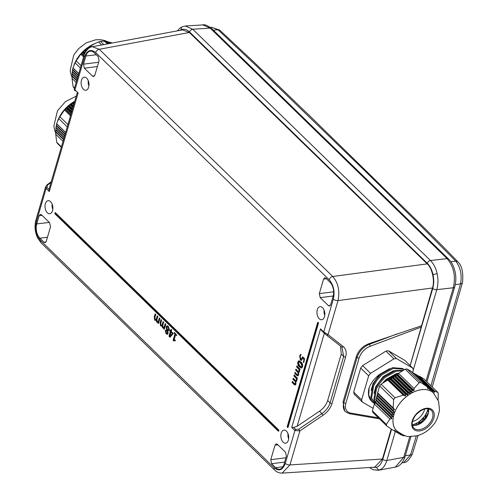 <?xml version="1.0" encoding="UTF-8"?>
<svg xmlns="http://www.w3.org/2000/svg" width="498" height="498" viewBox="0 0 498 498"><rect width="100%" height="100%" fill="white"/><g stroke="black" fill="none" stroke-linecap="round" stroke-linejoin="round"><path stroke-width="0.75" d="M78.771 73.511L72.951 67.846L75.086 62.835A31.505 20.524 -45.8 0 1 75.621 61.87A31.505 20.524 -45.8 0 1 76.188 60.912L80.794 54.17L83.62 56.921M81.068 65.661L76.188 60.912M80.794 54.17L83.334 51.219L87.349 47.852L95.274 43.388L98.567 42L101.636 44.988M74.445 88.314L73.872 87.754A31.505 20.524 -45.8 0 1 73.05 86.478L72.042 78.423L72.31 76.15M77.178 78.952L72.285 74.196L72.017 76.063L76.692 80.614L72.005 75.789M72.285 74.196L72.291 73.841M77.7 77.171L72.384 71.998L72.054 73.81L77.215 78.833L72.054 73.555M72.384 71.998L72.415 71.668M78.223 75.385L72.627 69.938L72.222 71.681L77.738 77.047L72.247 71.444M72.627 69.938L72.677 69.627M78.746 73.598L73.007 68.021L72.59 69.384L78.261 75.26L72.571 69.465M73.841 65.325L74.557 63.626A26.394 17.193 -45.8 0 1 76.368 59.984A26.394 17.193 -45.8 0 1 93.425 44.229L95.274 43.388M103.802 44.583L100.49 41.365L104.53 41.141L107.387 43.917M74.551 87.941L73.05 86.478M72.042 78.423L76.163 82.431M75.086 62.835L80.383 67.989M90.798 45.704L91.931 46.806M98.567 42A31.505 20.524 -45.8 0 1 100.49 41.365M104.287 41.564L105.999 41.384L108.222 43.762M105.906 41.795L107.693 41.683L109.386 43.544M107.668 42.162L109.523 42.118L110.55 43.326M109.566 42.66L111.172 42.585L111.708 43.108M65.643 132.424L56.629 123.653L58.77 118.642A31.505 20.524 -45.8 0 1 59.306 117.677A31.505 20.524 -45.8 0 1 59.872 116.725L64.472 109.977L70.492 115.835M67.933 124.568L59.872 116.725M64.472 109.977L69.004 105.234L74.719 101.374M61.31 147.221L57.556 143.567A31.505 20.524 -45.8 0 1 56.728 142.285L55.72 134.236L55.988 131.958M64.049 137.865L55.969 130.003L55.683 131.603M55.969 130.003L55.975 129.648M64.572 136.079L56.069 127.805L55.732 129.362M56.069 127.805L56.093 127.476M65.095 134.298L56.311 125.751L55.907 127.488L64.609 135.96L55.925 127.251M56.311 125.751L56.361 125.44M65.612 132.512L56.691 123.828L56.249 125.278L65.126 134.174L56.249 125.278M58.241 119.433A26.394 17.193 -45.8 0 1 60.053 115.797A26.394 17.193 -45.8 0 1 74.762 101.225A26.375 17.181 134.2 0 0 60.053 115.791A26.375 17.181 134.2 0 0 58.241 119.427L57.519 121.132M61.422 146.854L56.728 142.285M55.72 134.236L63.028 141.345M58.77 118.642L67.255 126.897M423.238 419.633L424.035 418.83M428.075 410.993L428.635 409.848M438.084 399.913L438.271 393.993A31.505 20.524 134.2 0 0 437.842 392.424L434.816 391.254L434.163 392.424L433.609 390.93L432.874 391.758L432.021 390.065L431.218 390.818L430.751 389.318L429.886 390.015L428.853 388.141L427.9 388.757L427.141 386.759L420.984 382.551A31.505 20.524 134.2 0 0 419.142 382.781L414.056 388.44L414.068 390.557L412.176 390.32L411.821 392.25L410.147 391.783L410.047 393.52L407.98 393.115L407.489 394.908L405.683 394.316L405.472 395.947L403.274 395.138L395.02 397.753A31.505 20.524 134.2 0 0 394.298 398.643A31.505 20.524 134.2 0 0 393.607 399.545L393.171 407.93L377.646 392.829L394.509 409.462L393.028 410.346L394.074 412.232L392.524 412.711L393.488 414.517L391.882 414.94L392.76 416.664L391.104 417.038L391.895 418.675L389.928 419.048L386.342 424.396L372.386 410.819L374.396 403.94L371.626 397.883L373.6 385.981L377.135 379.999L381.941 374.757L393.345 368.389L403.349 369.192L404.252 369.784M393.607 399.545L379.65 385.975A31.505 20.524 -45.8 0 1 380.348 385.066A31.505 20.524 -45.8 0 1 381.07 384.176L395.02 397.753M433.484 393.003L433.478 392.997A26.375 17.181 134.2 0 0 400.012 403.063A26.375 17.181 134.2 0 0 396.694 430.801A26.375 17.181 134.2 0 0 396.701 430.807A26.375 17.181 -45.8 0 1 400.019 403.075A26.375 17.181 -45.8 0 1 433.484 393.003L438.614 401.407L439.485 410.041C438.122 417.206 436.061 422.161 433.304 424.906C428.871 430.459 423.344 434.1 416.72 435.831L409.661 436.46C407.296 437.113 402.975 435.233 396.701 430.814L396.694 430.801M394.453 409.854L378.163 394.005L378.262 393.657M393.034 410.694L377.111 395.207L377.783 393.009M393.999 412.269L377.515 396.227L377.615 395.879L394.08 411.896M392.505 413.041L376.513 397.136L392.598 412.68M393.414 414.548L376.862 398.45L376.967 398.101L393.513 414.199M391.845 415.251L375.859 399.359L391.963 414.915M392.679 416.695L376.214 400.672L376.314 400.324L392.804 416.365M391.055 417.33L375.212 401.581L391.185 417.013M391.814 418.7L375.56 402.894L375.666 402.546L391.957 418.395M413.782 390.712L397.491 374.863L397.834 374.658L414.075 390.463M412.163 390.407L396.284 374.857L396.582 374.708L412.469 390.171M411.821 392.25L395.337 376.208L395.673 375.996L412.139 392.013M410.134 391.87L394.13 376.195L410.458 391.652M409.723 393.644L393.177 377.546L393.513 377.335L410.066 393.432M407.962 393.202L391.97 377.54L392.268 377.391L408.316 393.003M407.489 394.908L391.017 378.885L391.36 378.673L407.85 394.715M405.658 394.397L389.772 378.941L390.108 378.729L406.032 394.217M405.111 396.035L388.863 380.223L389.199 380.011L405.497 395.866M434.144 393.681A26.394 17.193 134.2 0 0 400 403.056A26.394 17.193 134.2 0 0 397.398 431.455M417.175 375.448L433.609 390.93M415.668 374.564L432.245 390.189M414.162 373.681L430.751 389.318M412.755 372.759L429.12 388.315M420.984 382.551L407.034 368.974L411.628 371.67L427.278 386.965M428.467 408.839A12.456 8.111 -45.8 0 1 425.342 419.123A12.456 8.111 -45.8 0 1 412.394 425.36M423.667 420.984L428.019 414.193M372.386 410.819A31.505 20.524 -45.8 0 0 372.815 412.388L386.772 425.964L392.99 430.216L395.032 430.421L395.138 431.393L393.937 430.316M379.65 385.975L377.646 392.829M414.056 388.44L398.531 373.338L405.185 369.205L419.142 382.781M434.717 391.322L419.304 376.164L423.885 378.854L437.842 392.424M403.274 395.138L387.743 380.03L381.07 384.176M389.928 419.048L374.396 403.94L375.56 402.894M401.301 434.1L400.535 434.636L403.623 435.837A31.505 20.524 134.2 0 0 405.098 435.663M400.535 434.636L399.894 434.013M375.162 401.874L375.666 402.546M376.214 400.672L375.262 401.525M375.809 399.651L376.314 400.324M376.862 398.45L375.915 399.303M376.463 397.429L376.967 398.101M377.515 396.227L376.563 397.08M377.111 395.207L377.615 395.879M378.163 394.005L377.216 394.858L393.103 410.315M388.863 380.223L387.743 380.03M389.772 378.941L389.199 380.011M391.017 378.885L390.108 378.729M391.926 377.602L391.36 378.673M393.177 377.546L392.268 377.391M394.086 376.258L393.513 377.335M395.337 376.208L394.422 376.052M396.246 374.919L395.673 375.996M397.491 374.863L396.582 374.708M398.531 373.338L397.834 374.658M405.185 369.205A31.505 20.524 -45.8 0 1 407.034 368.974M412.96 372.685L428.903 388.104M414.467 373.568L430.552 389.125M415.973 374.452L432.065 390.015M417.48 375.336L433.441 390.774M419.135 376.164L418.681 376.332M393.171 407.93L394.509 409.462M386.342 424.396A31.505 20.524 134.2 0 0 386.772 425.964M395.138 431.393L397.018 431.679L396.775 432.395L395.692 431.436M396.775 432.395L398.35 432.482L398.269 433.272L397.311 432.426M398.269 433.272L399.801 433.31L399.633 434.013L398.792 433.285M399.633 434.013L401.108 434.001M374.384 403.984L370.885 397.155L372.859 385.259L376.388 379.271L381.194 374.035L392.598 367.661L402.602 368.47L404.32 369.74M374.87 403.517L373.774 399.969L375.747 388.073L379.283 382.084L384.083 376.843L395.487 370.475L403.318 370.363M375.181 403.237L374.521 400.691L376.494 388.795L380.024 382.813L384.83 377.571L396.234 371.197L402.652 370.78M384.587 381.991L386.977 379.657L398.767 373.189M388.06 380.086L396.209 374.982M396.806 374.751L398.002 374.334M373.183 402.67L372.037 401.705L368.738 395.07L369.143 387.687A22.709 14.797 134.2 0 0 371.639 401.313A22.709 14.797 134.2 0 0 372.99 402.415M376.525 398.755L376.644 397.665M376.756 396.906L377.117 395.213M428.081 408.97L428.585 409.462M52.147 204.136A6.592 3.878 -97.1 0 0 52.807 209.397M50.578 201.653A6.592 3.878 -97.1 0 0 48.138 200.663A6.592 3.878 -97.1 0 0 45.038 205.624A6.592 3.878 -97.1 0 0 47.329 212.764A6.592 3.878 -97.1 0 0 49.763 213.748A6.592 3.878 -97.1 0 0 52.863 208.793A6.592 3.878 -97.1 0 0 50.578 201.653M287.993 433.596A6.592 3.878 -97.1 0 0 288.647 438.856M286.418 431.106A6.592 3.878 -97.1 0 0 283.978 430.123A6.592 3.878 -97.1 0 0 280.878 435.078A6.592 3.878 -97.1 0 0 283.169 442.218A6.592 3.878 -97.1 0 0 285.609 443.208A6.592 3.878 -97.1 0 0 288.709 438.246A6.592 3.878 -97.1 0 0 286.418 431.106M88.258 80.664A6.592 3.878 -97.1 0 0 88.912 85.93M86.683 78.18A6.592 3.878 -97.1 0 0 84.243 77.19A6.592 3.878 -97.1 0 0 81.143 82.151A6.592 3.878 -97.1 0 0 83.434 89.291A6.592 3.878 -97.1 0 0 85.868 90.275A6.592 3.878 -97.1 0 0 88.968 85.32A6.592 3.878 -97.1 0 0 86.683 78.18M324.098 310.123A6.592 3.878 -97.1 0 0 324.752 315.383M322.523 307.633A6.592 3.878 -97.1 0 0 320.083 306.65A6.592 3.878 -97.1 0 0 316.983 311.611A6.592 3.878 -97.1 0 0 319.274 318.751A6.592 3.878 -97.1 0 0 321.714 319.735A6.592 3.878 -97.1 0 0 324.814 314.773A6.592 3.878 -97.1 0 0 322.523 307.633M287.502 427.402A0.735 0.43 -97.1 0 0 288.081 427.172L318.409 323.457A0.735 0.43 -97.1 0 0 317.612 322.679L287.284 426.4A0.735 0.43 -97.1 0 0 287.502 427.402M318.172 322.43A0.735 0.43 -97.1 0 0 318.085 322.623L287.751 426.338A0.735 0.43 -97.1 0 0 287.993 427.365M417.162 423.07L417.007 422.914A16.702 10.881 134.2 0 1 413.159 424.663L413.315 424.813A16.702 10.881 134.2 0 0 417.162 423.07L415.525 425.392M417.075 422.989A16.851 10.975 -45.8 0 0 420.094 420.885L420.461 420.742A16.702 10.881 134.2 0 0 423.705 417.492L423.543 417.336A16.702 10.881 134.2 0 1 420.306 420.586M417.336 424.943L420.461 420.742M412.325 425.024A16.851 10.975 -45.8 0 0 412.861 424.869L413.159 424.663M412.512 425.379L413.315 424.813M427.794 410.277L427.633 410.122A16.702 10.881 134.2 0 1 425.871 414.006L426.033 414.162A16.702 10.881 134.2 0 0 427.794 410.277L428.554 412.195M423.705 417.492L422.715 420.953L417.554 424.875M423.611 417.405A16.851 10.975 -45.8 0 0 425.802 414.317L425.871 414.006M423.518 418.332L424.047 418.843L424.794 418.762L426.033 414.162M274.566 469.981A3.517 2.291 -45.8 0 1 274.199 467.809L40.674 240.609A3.517 2.291 -45.8 0 0 41.041 242.781L274.566 469.981C276.72 472.129 279.247 473.168 282.148 473.1L374.683 467.192L382.433 459.019L391.204 429.027M410.115 365.563L432.445 287.987C435.015 281.077 432.14 267.824 427.216 263.884L189.371 32.482L182.505 29.905L92.335 46.725L99.239 49.29A3.517 2.291 134.2 0 0 95.653 52.589L329.178 279.789C333.616 285.012 335.011 291.436 333.355 299.074L323.744 331.942L328.039 334.631L343.203 346.527A1.463 1.083 128.1 0 1 341.547 346.901A1.463 1.083 128.1 0 1 341.479 346.838L326.451 335.054M391.571 429.27L382.8 459.262A2.932 1.401 16.3 0 0 386.822 460.507C385.234 465.543 382.881 468.662 379.775 469.863L378.318 470.28M185.25 26.021L192.738 29.233A2.932 1.911 134.2 0 0 189.582 32.003L427.315 263.299C430.029 266.025 431.934 269.81 433.036 274.666C434.051 279.552 433.957 284.134 432.762 288.41L410.178 365.625M211.706 28.579L448.661 259.109A3.66 2.403 134.6 0 0 447.092 258.624L210.175 28.118A3.66 2.372 133.9 0 1 211.706 28.579L211.706 28.579C207.56 25.46 204.578 24.234 202.761 24.9L210.175 28.118L192.738 29.233L430.471 260.529C433.764 263.928 435.987 268.322 437.138 273.713C438.321 279.085 438.203 284.402 436.783 289.655A2.932 1.401 -163.7 0 1 432.762 288.41M395.337 431.405L386.822 460.507L403.71 457.357L395.331 467.112L378.374 470.274L372.983 469.707L369.429 467.529M427.315 263.299A2.932 1.911 134.2 0 1 430.471 260.529L447.092 258.624C453.809 266.486 455.875 276.197 453.305 287.763L436.783 289.655L413.278 370.039M416.297 435.931L410.557 454.917L403.635 462.592L401.961 462.879M210.318 27.384L211.694 27.272L217.962 29.743L255.605 65.126L364.243 170.21L420.244 225.301L455.788 261.151C460.501 267.339 462.094 274.915 460.563 283.891L430.944 385.72M405.353 455.707L410.557 454.917A4.887 2.048 20.6 0 0 412.338 454.07A4.887 2.048 20.6 0 0 412.338 454.064L418.083 435.47M211.65 27.284L219.73 30.123A4.806 2.832 130 0 0 219.73 30.123A4.806 2.832 130 0 0 217.962 29.743L213.343 30.154M455.259 284.688L460.563 283.891A4.887 2.608 -168.3 0 0 462.555 282.322A4.887 2.608 -168.3 0 0 462.555 282.31C463.408 272.537 461.92 265.783 458.085 262.054A4.806 3.386 138.8 0 0 458.073 262.041A4.806 3.386 138.8 0 0 455.788 261.151L450.771 261.599M302.105 366.285L301.551 366.945L299.752 365.806L298.296 362.538L298.85 361.878L300.649 363.017L302.105 366.285L302.579 366.223L301.763 366.864M169.855 336.181L170.995 332.241L172.408 333.616L169.855 336.181L172.408 333.616M385.95 351.109A31.281 20.381 -45.8 0 1 388.459 350.797L396.427 358.554A31.281 20.381 134.2 0 0 393.918 358.865L385.95 351.109L362.612 365.6L370.58 373.351A31.281 20.381 134.2 0 0 368.657 375.791L360.689 368.041L353.655 392.082L361.623 399.838A31.281 20.381 134.2 0 0 362.214 401.961L354.246 394.211A31.281 20.381 -45.8 0 1 353.655 392.082M412.624 372.629L413.321 370.232A31.281 20.381 134.2 0 0 412.736 368.109L404.768 360.359L388.459 350.797M360.689 368.041A31.281 20.381 -45.8 0 1 362.612 365.6M167.372 329.832L166.905 327.373L167.415 326.769L168.1 327.118L168.666 329.122L167.372 329.832L168.112 329.8M166.351 333.019L165.859 331.232L167.017 330.548L167.428 332.757L166.954 333.324L166.351 333.019M166.874 330.535L167.49 330.485L167.901 332.701L167.428 332.757M299.105 361.897L301.122 362.961L300.649 363.017M301.122 362.961L302.579 366.223M170.995 332.241L171.468 332.185L172.881 333.56M77.215 92.84L49.084 189.047L49.29 191.562L78.124 92.97L74.937 89.864A1.463 0.952 134.2 0 0 75.086 90.767A1.463 0.952 134.2 0 0 75.142 90.817L75.086 90.767C74.656 90.754 74.389 90.113 74.289 88.837L74.937 89.864L84.548 56.996C87.1 50.242 90.804 48.773 95.653 52.589M49.003 189.427L46.899 187.385L47.715 184.932A1.463 0.33 -126.5 0 0 47.223 184.683L45.642 186.806L35.937 219.985A3.517 1.681 16.3 0 0 36.491 221.324L46.102 188.456L45.642 186.806M356.307 356.574L357.122 357.371L343.875 402.664A14.654 9.543 -45.8 0 0 345.413 411.703L344.697 411.006L343.06 401.867L356.307 356.574C358.448 350.524 362.581 346.253 368.707 343.763L421.383 325.81M341.603 346.938L326.377 335.005L321.727 330.734L320.556 328.836L323.744 331.942A1.463 0.952 134.2 0 0 323.899 332.845A1.463 0.952 134.2 0 0 323.949 332.888L326.315 334.942A1.463 1.083 -51.9 0 0 326.377 335.005L326.377 335.005A1.463 1.083 -51.9 0 0 328.039 334.631L337.993 300.593C339.997 291.056 338.26 283.02 332.764 276.49L99.239 49.29L189.371 32.482M342.008 347.305L343.664 356.456L330.093 402.87C328.748 407.109 326.047 410.645 321.994 413.483L298.756 429.176L295.712 429.457L293.615 427.415L297.132 426.307L319.585 411.136C323.625 408.292 326.321 404.75 327.672 400.517L341.248 354.103L340.551 346.116M343.203 346.527C346.035 348.936 346.832 352.46 345.593 357.091L332.023 403.505C330.541 408.161 327.578 412.058 323.127 415.189L299.889 430.888L298.756 429.176M168.1 327.118L168.573 327.062L169.139 329.06L168.666 329.122M169.139 329.06L167.845 329.776M167.664 326.806L168.573 327.062M167.901 332.701L167.179 333.218M167.098 330.479L167.49 330.485M55.483 212.771A0.735 0.43 -97.1 0 0 55.614 213.966L278.712 431.019A0.735 0.43 -97.1 0 0 278.731 431.038M301.757 368.028L299.958 366.845C298.539 365.725 297.985 364.094 298.308 361.959L299.111 360.733M292.818 381.493L292.544 382.445L295.389 384.948M297.294 379.053L297.225 378.598L296.752 378.654L297.175 379.065L297.424 378.206L294.237 375.106L293.988 375.467L293.957 376.052L296.173 378.206L296.391 380.136L295.961 380.64L295.202 380.254L293.278 378.38L292.998 379.333L295.214 381.487L295.451 383.354L295.034 383.834L294.274 383.423L292.351 381.549L292.077 382.501L294.1 384.475L294.573 384.419M294.704 375.044L294.43 375.996L296.771 378.654M296.889 379.271L296.864 380.08L296.173 380.54M293.745 378.318L293.471 379.271L295.787 381.792L296.876 380.87L296.752 378.654M295.955 382.645L295.918 383.298L295.252 383.728M161.42 319.803L160.568 322.716L161.047 325.848L160.58 325.904L161.95 325.953L162.659 327.933L163.985 328.026L163.792 328.68L164.346 329.222L165.79 324.279L165.535 323.812L165.18 323.675L164.178 327.111L163.039 327.217L162.809 325.2L163.68 322.218L163.425 321.752L163.064 321.621L162.062 325.051L160.96 325.194L160.761 323.214L161.632 320.226L161.016 319.635L160.101 322.772L160.568 322.716M161.576 326.109L161.047 325.848M163.686 328.157L163.126 327.871L162.423 325.891L161.95 325.953M164.489 329.06L164.452 327.97L163.444 328.213M165.579 323.856L164.645 327.049L163.512 327.155M163.039 327.217L163.774 327.31M163.469 321.795L162.535 324.995L161.433 325.138M160.96 325.194L161.651 325.269M170.235 330.51L170.783 331.519L170.316 331.581L168.984 336.144L169.426 336.822L169.98 337.14L173.074 333.828L173.036 333.274L171.212 331.506L171.661 329.987L171.374 329.489L171.001 330.784L169.762 330.566L169.793 331.07L170.26 331.008M170.447 337.084L169.451 336.082L170.783 331.519M275.718 467.69L271.634 463.713L270.763 459.698L275.008 445.181L276.253 443.818L277.324 444.26L285.497 452.209L286.369 456.23L283.972 464.416A10.446 6.15 -97.1 0 1 279.621 469.247A10.446 6.15 -97.1 0 1 275.718 467.69L282.989 466.719M84.355 68.189L83.483 64.167L85.874 55.981A10.446 6.15 -97.1 0 1 90.306 51.138A10.446 6.15 -97.1 0 1 94.128 52.707L98.218 56.685L99.083 60.706L94.844 75.223L93.624 76.574L92.528 76.138L84.355 68.189L97.378 66.539M282.148 473.1L289.936 464.92L299.889 430.888L294.916 430.533L285.304 463.401C282.746 470.156 279.042 471.625 274.199 467.809M323.569 279.11L324.814 277.747L325.885 278.189L329.975 282.167A10.446 6.15 -97.1 0 1 333.075 296.491L330.684 304.676L329.471 306.033L328.369 305.598L320.195 297.642L319.324 293.627L323.569 279.11L326.501 278.787M36.771 223.907L39.168 215.721L40.413 214.364L41.483 214.8L49.651 222.755L50.522 226.771L46.277 241.287L45.063 242.644L43.961 242.209L39.877 238.231A10.446 6.15 -97.1 0 1 36.771 223.907L49.314 222.425M174.593 332.577L175.439 333.878L174.972 333.934L173.13 340.227L173.404 340.694L175.327 340.508L175.203 339.997L174.076 339.991L175.651 334.6L176.616 335.54L176.852 335.285L174.362 332.396L174.144 333.131L174.611 333.075M175.196 340.8L174.2 340.862L173.603 340.171L175.439 333.878M175.651 334.6L176.858 335.26M166.232 329.751L166.681 329.757L165.224 330.722L166.12 333.741L167.297 334.32L168.125 333.374L167.745 330.666L168.392 330.691L169.376 329.701L168.368 326.427L167.073 325.767L166.189 326.812L166.681 329.757L167.154 329.701L166.662 326.756L167.322 325.779M167.527 334.251L166.587 333.685L165.691 330.666L166.475 329.744M168.598 330.641L167.745 330.666M155.557 314.101L154.704 317.008L155.183 320.139L154.71 320.202L156.086 320.245L156.795 322.225L158.121 322.318L157.928 322.972L158.482 323.513L159.926 318.571L159.671 318.104L159.316 317.973L158.308 321.403L157.175 321.509L156.938 319.498L157.816 316.51L157.561 316.043L157.2 315.913L156.198 319.343L155.096 319.486L154.897 317.506L155.768 314.518L155.152 313.927L154.237 317.07L154.704 317.008M155.712 320.407L155.183 320.139M157.822 322.449L157.262 322.169L156.559 320.183L156.086 320.245M158.625 323.351L158.588 322.262L157.573 322.505M159.715 318.147L158.781 321.341L157.642 321.453M157.175 321.509L157.91 321.602M157.605 316.087L156.665 319.286L155.569 319.43M155.096 319.486L155.787 319.56M295.476 372.404L295.202 373.357L298.047 375.859M299.952 369.964L299.883 369.51L299.41 369.566L299.833 369.977L300.082 369.118L296.895 366.011L296.646 366.379L296.615 366.964L298.831 369.118L299.049 371.047L298.619 371.552L297.86 371.166L295.937 369.292L295.656 370.238L297.872 372.398L298.109 374.266L297.692 374.745L296.933 374.334L295.009 372.46L294.729 373.413L296.758 375.386L297.231 375.33M297.362 365.955L297.088 366.908L299.298 369.062L299.535 371.782L298.433 372.703L298.588 375.006L297.823 375.934L296.758 375.386M299.547 370.176L299.522 370.985L298.831 371.452M296.403 369.23L296.129 370.182L298.445 372.703M298.613 373.556L298.576 374.21L297.91 374.639M301.527 360.39L300.86 359.992L300.107 355.802L301.166 354.445M303.88 362.382L304.409 359.369L302.616 358.137L303.936 359.425L303.406 362.444L303.743 362.488L304.558 358.672L302.66 356.823L301.253 359.226L300.636 358.934L300.126 356.275L300.879 354.893L300.437 354.346M301.477 359.133L302.554 357.919L302.815 356.829M55.502 212.789A0.735 0.43 -97.1 0 0 55.141 214.028L278.239 431.081A0.735 0.43 -97.1 0 0 278.6 429.842L55.502 212.789M302.566 366.802C302.884 364.673 302.33 363.042 300.916 361.915L298.868 360.733L297.835 362.015C297.518 364.15 298.065 365.781 299.485 366.908L301.533 368.09L302.566 366.802M298.308 361.959L297.835 362.015M299.958 366.845L299.485 366.908M294.1 384.475L295.165 385.022L295.93 384.101L295.775 381.792M294.237 375.106L293.988 375.467L294.461 375.411M294.43 375.996L293.957 376.052M296.64 378.15L296.173 378.206M296.864 380.08L296.391 380.136M293.278 378.38L293.029 378.748L293.503 378.685M293.471 379.271L292.998 379.333M295.681 381.424L295.214 381.487M295.918 383.298L295.451 383.354M292.351 381.549L292.102 381.922L292.569 381.866M292.544 382.445L292.077 382.501M160.101 322.772L160.58 325.904M163.126 327.871L162.659 327.933M164.265 328.624L163.792 328.68M164.39 329.072L164.016 329.116L164.346 329.222M164.645 327.049L164.178 327.111M162.535 324.995L162.062 325.051M169.793 331.07L170.316 331.581M169.451 336.082L168.984 336.144M169.893 336.766L169.426 336.822L169.98 337.14M171.15 329.303L170.534 330.84M170.005 330.33L169.762 330.566L170.198 330.51M77.24 92.858L78.124 92.97M293.615 427.415L291.728 427.427L294.916 430.533A1.463 0.952 134.2 0 1 295.712 429.457M174.144 333.131L174.972 333.934M173.603 340.171L173.13 340.227M173.877 340.638L173.404 340.694M174.2 340.862L173.727 340.925M174.362 332.396L174.126 332.633L174.555 332.577M165.691 330.666L165.224 330.722M166.587 333.685L166.12 333.741M166.662 326.756L166.189 326.812M154.237 317.07L154.71 320.202M157.262 322.169L156.795 322.225M158.395 322.916L157.928 322.972M158.526 323.364L158.152 323.414L158.482 323.513M158.781 321.341L158.308 321.403M156.665 319.286L156.198 319.343M296.895 366.011L296.646 366.379L297.119 366.323M297.088 366.908L296.615 366.964M299.298 369.062L298.831 369.118M299.522 370.985L299.049 371.047M295.937 369.292L295.688 369.659L296.161 369.597M296.129 370.182L295.656 370.238M298.339 372.336L297.872 372.398M298.576 374.21L298.109 374.266M295.009 372.46L294.76 372.834L295.227 372.778M295.202 373.357L294.729 373.413M300.692 354.508L299.634 355.865L300.394 360.048L301.296 360.459L302.616 358.137M304.409 359.369L303.936 359.425M303.662 361.915L303.189 361.971M303.768 362.395L303.406 362.444L303.743 362.488M302.554 357.919L302.081 357.975M300.107 355.802L299.634 355.865M300.86 359.992L300.394 360.048M369.143 387.687C371.265 382.47 374.745 378.044 379.576 374.421L389.822 368.576M376.893 396.203L378.511 389.866M382.34 383.392L386.099 379.358L396.196 373.668L398.649 373.22M373.998 393.389L375.841 386.541L383.211 376.544L393.302 370.861L395.754 370.406M371.11 390.575L372.952 383.728L379.576 374.421M368.657 375.791L361.623 399.838M393.918 358.865L370.58 373.351M412.736 368.109L396.427 358.554M362.214 401.961L373.108 408.348M428.131 408.783A16.851 10.975 -45.8 0 1 427.72 410.203M424.638 409.026A12.456 8.111 -45.8 0 1 412.475 421.526M93.419 44.235A26.375 17.181 134.2 0 0 76.375 59.978A26.375 17.181 134.2 0 0 74.563 63.62M83.919 55.907L81.311 53.373M82.631 52.072L84.573 53.965M84.897 53.218L83.091 51.462M84.504 50.261L85.805 51.524M86.235 50.877L85.015 49.694M86.515 48.58L87.418 49.451M87.965 48.928L87.075 48.057M88.663 47.03L89.472 47.814M90.175 47.435L89.273 46.557M76.655 80.738L72.328 76.524M72.017 75.702L76.773 80.334M72.073 73.467L77.296 78.547M72.266 71.357L77.819 76.767M72.59 69.384L78.342 74.98M81.585 53.062L84.05 55.459M84.417 54.382L82.351 52.371M83.384 51.176L85.083 52.825M85.588 51.885L84.199 50.535M85.326 49.427L86.478 50.547M87.138 49.75L86.191 48.835M87.411 47.814L88.277 48.661M89.117 48.038L88.32 47.26M89.628 46.333L90.574 47.254M105.999 41.384L108.408 43.724M107.693 41.683L109.566 43.507M109.523 42.118L110.73 43.289M111.49 42.685L111.888 43.077M70.791 114.82L64.995 109.18M66.309 107.885L71.376 112.809M71.619 111.982L66.776 107.275M68.189 106.068L72.204 109.977M72.447 109.149L68.693 105.501M70.199 104.387L73.032 107.145M73.274 106.317L70.753 103.864M72.347 102.837L73.86 104.312M74.102 103.484L72.951 102.37M63.526 139.652L56.006 132.331M55.695 131.509L63.644 139.247M55.751 129.275L64.167 137.46M55.944 127.171L64.69 135.674M56.274 125.197L65.213 133.894M65.263 108.869L70.921 114.372M71.245 113.258L66.029 108.178M67.068 106.983L71.749 111.54M72.073 110.425L67.884 106.348M69.004 105.234L72.577 108.707M72.901 107.587L69.876 104.642M71.09 103.621L73.405 105.875M73.729 104.754L71.998 103.074M73.312 102.146L74.233 103.042M429.65 423.312A12.456 8.111 134.2 0 0 431.218 410.215C426.917 407.215 421.713 408.883 415.6 415.22C411.796 420.785 411.211 425.068 413.844 428.068A12.456 8.111 134.2 0 0 429.65 423.312M415.326 415.108A13.434 8.752 -45.8 0 1 431.262 409.132A13.434 8.752 -45.8 0 1 430.689 424.109A13.434 8.752 -45.8 0 1 414.753 430.079A13.434 8.752 -45.8 0 1 415.326 415.108M419.304 376.164L434.816 391.254M179.853 30.397L181.222 29.675C184.042 28.629 186.831 29.407 189.582 32.003M382.8 459.262C381.518 463.457 379.482 466.147 376.693 467.336L371.962 467.367M379.775 469.863A2.932 2.341 -111.6 0 1 376.693 467.336M177.363 30.864L179.965 28.118L182.492 26.655A2.932 2.341 68.4 0 0 181.222 29.675M437.138 273.713A2.932 0.361 167.8 0 0 433.036 274.666M426.954 381.835L454.724 286.867A3.66 1.755 -163.7 0 1 453.305 287.763L426.051 380.958M409.817 436.466L403.71 457.357A3.66 1.755 16.3 0 0 405.129 456.461L405.129 456.461C402.82 462.897 399.552 466.445 395.325 467.112M378.399 417.816L350.548 413.047C346.172 411.914 344.604 408.659 345.849 403.293L359.095 358C361.013 352.547 364.673 348.644 370.07 346.291L421.376 327.055M343.06 401.867L343.875 402.664A1.463 0.703 16.3 0 0 345.849 403.293M350.548 413.047A1.463 1.015 99.7 0 1 349.509 413.72L379.457 418.843M397.273 333.878L369.323 344.361A14.654 9.543 -45.8 0 0 357.122 357.371A1.463 0.703 16.3 0 0 359.095 358M368.707 343.763L369.323 344.361A1.463 0.654 69.4 0 1 370.07 346.291M47.715 184.932L50.995 182.505M345.593 357.091A1.463 0.703 -163.7 0 1 343.664 356.456L341.248 354.103M332.023 403.505A1.463 0.703 -163.7 0 1 330.093 402.87L327.672 400.517M323.127 415.189L319.585 411.136M321.851 330.846L323.856 332.795M275.008 445.181L277.94 444.857M285.914 457.774L270.763 459.698M271.634 463.713L284.663 462.063M98.635 62.25L83.483 64.167M94.576 75.852L92.528 76.138M285.304 463.401A3.517 1.681 -163.7 0 0 289.936 464.92L382.433 459.019M49.29 191.562L46.102 188.456A1.463 0.952 -45.8 0 1 46.899 187.385M427.216 263.884L332.764 276.49A3.517 2.291 134.2 0 0 329.178 279.789M432.445 287.987L337.993 300.593A3.517 1.681 -163.7 0 1 333.355 299.074M297.132 426.307L324.341 333.262M333.623 291.816L319.324 293.627M320.195 297.642L333.212 295.999M330.417 305.311L328.369 305.598M46.009 241.922L43.961 242.209M39.168 215.721L42.093 215.404M317.612 322.679L318.085 322.623M287.284 426.4L287.751 426.338M55.141 214.028L55.614 213.966M278.239 431.081L278.712 431.019M96.239 54.761L85.874 55.981M40.674 240.609C36.236 235.392 34.841 228.962 36.491 221.324M74.289 88.837L83.988 55.658A3.517 1.681 16.3 0 0 84.548 56.996M320.556 328.836L291.728 427.427M47.472 237.222L39.877 238.231M418.115 424.078A18.694 12.182 134.2 0 0 423.151 420.032M425.28 417.61A18.694 12.182 134.2 0 0 428.541 412.276M72.166 77.564L71.04 74.712L70.168 70.318L73.772 55.041L78.628 48.63L86.347 42.809L95.759 39.778L100.042 39.666L104.48 40.431L108.564 42.087M111.477 42.641L111.919 43.071M109.516 42.081L110.761 43.289M107.693 41.651L109.597 43.5M106.006 41.353L108.433 43.718M55.851 133.371L54.724 130.526L53.852 126.125L57.451 110.849L65.468 101.598L76.238 96.189M427.172 386.79L411.653 371.689M429.021 388.141L413.153 372.703M430.664 389.156L414.666 373.587M432.164 390.034L416.172 374.471M433.534 390.781L417.679 375.355M399.415 433.97L398.711 433.285M398.039 433.21L397.23 432.426M396.526 432.326L395.605 431.43M394.883 431.305L393.85 430.303M371.639 401.313L372.037 401.705M202.761 24.9L185.356 26.014L182.492 26.655M454.724 286.867C456.087 281.781 456.193 276.683 455.041 271.578C453.379 265.26 451.586 262.048 448.661 259.109M405.129 456.461L410.968 436.503M412.338 454.07C409.213 459.965 406.312 462.804 403.635 462.592M458.073 262.041C437.929 241.044 416.72 220.415 399.695 203.819L310.447 116.563L252.573 60.868L219.736 30.129M462.555 282.322L432.22 386.965M345.413 411.703L349.509 413.72M299.323 361.816L298.85 361.878M302.025 366.883L301.551 366.945M51.226 181.714L47.223 184.683M167.882 326.713L167.415 326.769M167.428 333.268L166.954 333.324M296.435 380.584L295.961 380.64M295.507 383.777L295.034 383.834M41.041 242.781L37.742 238.193C34.935 232.273 34.331 226.204 35.937 219.985M83.988 55.658C83.776 54.382 88.084 46.712 92.335 46.725M299.093 371.496L298.619 371.552M298.165 374.683L297.692 374.745M301.72 359.164L301.253 359.226M424.794 418.762L428.124 414.012"/></g></svg>
